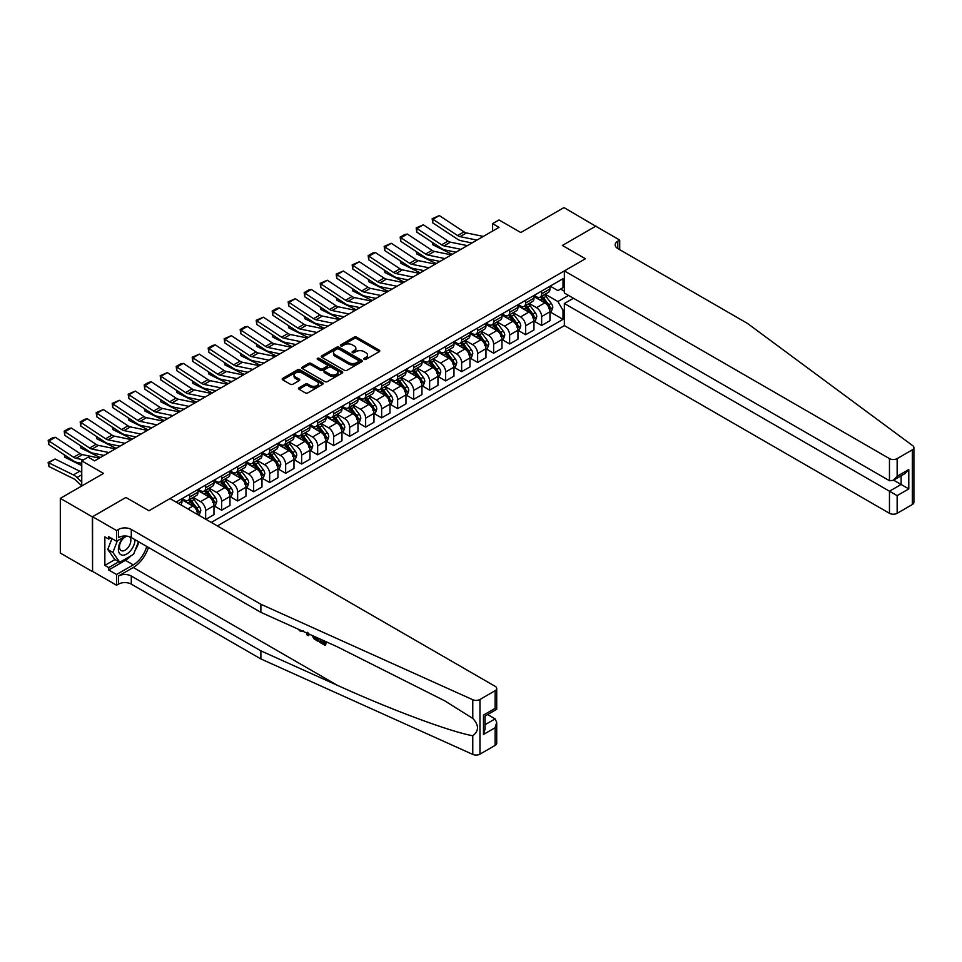 <?xml version="1.0" encoding="UTF-8"?>
<svg xmlns="http://www.w3.org/2000/svg" width="962" height="962" viewBox="0 0 962 962"><rect width="100%" height="100%" fill="white"/><g stroke="black" fill="none" stroke-linecap="round" stroke-linejoin="round"><path stroke-width="1.44" d="M364.153 359.355A1.239 0.721 0 0 0 365.909 359.355L379.256 351.647A1.78 1.022 0 0 0 379.774 350.926A1.78 1.022 0 0 0 379.256 350.192L356.637 337.145A1.78 1.022 0 0 0 354.124 337.145L340.776 344.841A1.239 0.721 0 0 0 342.544 345.863L344.264 344.865A5.688 3.283 0 0 1 352.308 344.865L354.196 345.947A5.688 3.283 0 0 1 355.856 348.268A5.688 3.283 0 0 1 354.196 350.589L352.465 351.587A1.239 0.721 0 0 0 354.22 352.609L355.952 351.611A5.688 3.283 0 0 1 363.997 351.611L365.873 352.693A5.688 3.283 0 0 1 367.544 355.014A5.688 3.283 0 0 1 365.873 357.335L364.153 358.333A1.239 0.721 0 0 0 364.153 359.355L364.153 358.333M298.978 387.77A1.78 1.022 0 0 0 298.46 388.492A1.78 1.022 0 0 0 298.978 389.213L305.315 392.881A1.78 1.022 0 0 0 307.828 392.881L322.655 384.319A1.78 1.022 0 0 0 323.184 383.597A1.78 1.022 0 0 0 322.655 382.876L300.048 369.817A1.78 1.022 0 0 0 297.535 369.817L282.708 378.379A1.78 1.022 0 0 0 282.191 379.1A1.78 1.022 0 0 0 282.708 379.822L290.368 384.247A1.78 1.022 0 0 0 292.881 384.247L299.23 380.591A1.78 1.022 0 0 0 299.747 379.858A1.78 1.022 0 0 0 299.23 379.136L295.43 376.948A4.75 2.742 0 0 1 294.035 375A4.75 2.742 0 0 1 296.969 372.462A4.75 2.742 0 0 1 302.152 373.064L317.039 381.661A4.75 2.742 0 0 1 318.422 383.597A4.75 2.742 0 0 1 315.488 386.135A4.75 2.742 0 0 1 310.317 385.534L307.828 384.103A1.78 1.022 0 0 0 305.315 384.103L298.978 387.77L298.978 389.213M595.971 226.359L563.972 207.588L520.779 232.527L499.013 219.961L492.616 223.653L499.013 227.357L94.553 460.87L88.155 457.166L81.758 460.87L81.758 485.99M92.316 516.847L92.568 571.38L92.568 516.69L125.914 497.45L92.316 516.847L60.317 498.364L103.511 473.424L81.758 460.87M595.971 226.058L562.373 245.454L585.413 258.754L148.954 510.75L125.914 497.45L148.954 510.75L170.009 498.593L495.117 686.291A5.435 3.139 0 0 1 496.705 688.503A5.435 3.139 0 0 1 495.117 690.716L479.954 699.482L479.954 754.16A5.435 3.139 180 0 1 472.775 754.412L260.882 658.946L131.289 584.126A9.055 5.231 0 0 0 118.494 584.126L116.57 585.233L92.568 571.38M344.396 370.322A1.78 1.022 0 0 0 346.909 370.322L361.736 361.76A1.78 1.022 0 0 0 362.253 361.039A1.78 1.022 0 0 0 361.736 360.317L339.117 347.258A1.78 1.022 0 0 0 336.604 347.258L321.777 355.82A1.78 1.022 0 0 0 321.26 356.541A1.78 1.022 0 0 0 321.777 357.263L344.396 370.322M317.941 359.62A1.239 0.721 0 0 1 319.204 359.8L319.204 358.321L342.195 371.597A1.78 1.022 0 0 1 342.712 372.318A1.78 1.022 0 0 1 342.195 373.04L327.369 381.601A1.78 1.022 0 0 1 324.855 381.601L302.236 368.542L308.586 364.911L308.586 363.432L302.236 367.099A1.78 1.022 0 0 0 301.719 367.821A1.78 1.022 0 0 0 302.236 368.542L302.236 367.099M308.586 364.911A1.78 1.022 0 0 1 311.099 364.911L311.099 363.432A1.78 1.022 0 0 0 308.586 363.432M311.099 363.432L320.274 368.723A1.78 1.022 0 0 0 322.787 368.723L326.996 366.294A1.78 1.022 0 0 0 327.513 365.572A1.78 1.022 0 0 0 326.996 364.851L317.448 359.331A1.239 0.721 0 0 1 319.204 358.321M92.316 571.524L60.317 553.054L60.317 498.364M217.364 525.937L564.357 325.601L889.465 513.299L889.465 491.197L901.117 484.475L901.117 475.817M550.156 286.135L557.9 290.608L563.01 287.65L563.01 278.715L176.094 502.104M563.01 287.65L564.357 286.88M564.357 309.632L563.01 310.413L557.9 301.539L545.165 294.192M550.156 311.928L563.01 319.36L563.01 310.413M563.01 319.36L211.291 522.426M492.616 223.653L492.616 231.048M560.581 289.057L564.357 291.233M557.9 301.539L568.518 295.406M197.968 514.73A7.239 4.185 -120 0 0 192.857 506.096L181.974 499.807M205.652 519.167L205.652 510.521A7.239 4.185 -120 0 0 200.541 501.659L193.182 497.414M205.916 519.324L213.973 514.658L213.973 505.723A7.239 4.185 -120 0 0 208.85 496.849L197.98 490.572M214.165 505.904L221.657 510.233L221.657 501.286A7.239 4.185 -120 0 0 216.534 492.424L209.187 488.179M221.657 510.233L229.978 505.423L229.978 496.488A7.239 4.185 -120 0 0 224.855 487.614L213.973 481.337M230.171 496.669L237.65 500.998L237.65 492.051A7.239 4.185 -120 0 0 232.539 483.189L225.18 478.944M237.65 500.998L245.971 496.188L245.971 487.253A7.239 4.185 -120 0 0 240.849 478.379L229.978 472.101M246.164 487.433L253.655 491.75L253.655 482.816A7.239 4.185 -120 0 0 248.533 473.941L241.185 469.697M253.655 491.75L261.977 486.952L261.977 478.006A7.239 4.185 -120 0 0 256.854 469.143L245.971 462.866M262.169 478.198L269.649 482.515L269.649 473.581A7.239 4.185 -120 0 0 264.538 464.706L257.179 460.461M269.649 482.515L277.97 477.717L277.97 468.771A7.239 4.185 -120 0 0 272.847 459.908L261.977 453.619M278.162 468.963L285.654 473.28L285.654 464.345A7.239 4.185 -120 0 0 280.531 455.471L273.184 451.226M285.654 473.28L293.975 468.482L293.975 459.535A7.239 4.185 -120 0 0 288.853 450.673L277.97 444.384M294.168 459.716L301.647 464.045L301.647 455.098A7.239 4.185 -120 0 0 296.536 446.236L289.177 441.991M301.647 464.045L309.968 459.235L309.968 450.3A7.239 4.185 -120 0 0 304.846 441.426L293.975 435.149M310.161 450.481L317.652 454.81L317.652 445.863A7.239 4.185 -120 0 0 312.53 437.001L305.182 432.756M317.652 454.81L325.974 450L325.974 441.065A7.239 4.185 -120 0 0 320.851 432.191L309.968 425.913M326.166 441.245L333.646 445.574L333.646 436.628A7.239 4.185 -120 0 0 328.535 427.765L321.176 423.52M333.646 445.574L341.967 440.764L341.967 431.83A7.239 4.185 -120 0 0 336.844 422.955L325.974 416.678M342.159 432.01L349.651 436.327L349.651 427.393A7.239 4.185 -120 0 0 344.528 418.518L337.181 414.273M349.651 436.327L357.972 431.529L357.972 422.583A7.239 4.185 -120 0 0 352.85 413.72L341.967 407.443M358.165 422.775L365.644 427.092L365.644 418.157A7.239 4.185 -120 0 0 360.534 409.283L353.174 405.038M365.644 427.092L373.965 422.294L373.965 413.347A7.239 4.185 -120 0 0 368.843 404.485L357.972 398.196M374.158 413.54L381.649 417.857L381.649 408.922A7.239 4.185 -120 0 0 376.527 400.048L369.18 395.803M381.649 417.857L389.971 413.059L389.971 404.112A7.239 4.185 -120 0 0 384.848 395.25L373.965 388.961M390.163 404.293L397.643 408.622L397.643 399.675A7.239 4.185 -120 0 0 392.532 390.812L385.173 386.568M397.643 408.622L405.964 403.824L405.964 394.877A7.239 4.185 -120 0 0 400.841 386.015L389.971 379.725M406.156 395.057L413.648 399.386L413.648 390.44A7.239 4.185 -120 0 0 408.525 381.577L401.178 377.332M413.648 399.386L421.969 394.576L421.969 385.642A7.239 4.185 -120 0 0 416.847 376.767L405.964 370.49M422.162 385.822L429.641 390.151L429.641 381.205A7.239 4.185 -120 0 0 424.531 372.342L417.171 368.097M429.641 390.151L437.963 385.341L437.963 376.407A7.239 4.185 -120 0 0 432.84 367.532L421.969 361.255M438.155 376.587L445.647 380.916L445.647 371.969A7.239 4.185 -120 0 0 440.524 363.095L433.177 358.862M445.647 380.916L453.968 376.106L453.968 367.159A7.239 4.185 -120 0 0 448.845 358.297L437.963 352.02M454.16 367.352L461.64 371.669L461.64 362.734A7.239 4.185 -120 0 0 456.529 353.86L449.17 349.615M461.64 371.669L469.961 366.871L469.961 357.924A7.239 4.185 -120 0 0 464.838 349.062L453.968 342.785M470.153 358.117L477.645 362.433L477.645 353.499A7.239 4.185 -120 0 0 472.522 344.624L465.175 340.38M477.645 362.433L485.966 357.636L485.966 348.689A7.239 4.185 -120 0 0 480.844 339.827L469.961 333.537M486.159 348.881L493.638 353.198L493.638 344.252A7.239 4.185 -120 0 0 488.528 335.389L481.168 331.144M493.638 353.198L501.96 348.4L501.96 339.454A7.239 4.185 -120 0 0 496.837 330.591L485.966 324.302M502.152 339.634L509.644 343.963L509.644 335.017A7.239 4.185 -120 0 0 504.521 326.154L497.174 321.909M509.644 343.963L517.965 339.153L517.965 330.219A7.239 4.185 -120 0 0 512.842 321.344L501.96 315.067M518.157 330.399L525.637 334.728L525.637 325.781A7.239 4.185 -120 0 0 520.526 316.919L513.167 312.674M525.637 334.728L533.958 329.918L533.958 320.983A7.239 4.185 -120 0 0 528.835 312.109L517.965 305.832M534.15 321.164L541.642 325.493L541.642 316.546A7.239 4.185 -120 0 0 536.519 307.684L529.172 303.439M541.642 325.493L549.963 320.683L549.963 311.748A7.239 4.185 -120 0 0 544.841 302.874L533.958 296.597M534.15 295.37L536.519 296.741A7.239 4.185 -120 0 0 540.139 297.102A7.239 4.185 -120 0 0 541.642 293.783L541.642 291.053M518.157 304.605L520.526 305.976A7.239 4.185 -120 0 0 524.146 306.337A7.239 4.185 -120 0 0 525.637 303.018L525.637 300.288M502.152 313.852L504.521 315.211A7.239 4.185 -120 0 0 508.14 315.572A7.239 4.185 -120 0 0 509.644 312.265L509.644 309.523M486.159 323.088L488.528 324.447A7.239 4.185 -120 0 0 492.147 324.807A7.239 4.185 -120 0 0 493.638 321.5L493.638 318.759M470.153 332.323L472.522 333.694A7.239 4.185 -120 0 0 476.142 334.042A7.239 4.185 -120 0 0 477.645 330.736L477.645 327.994M454.16 341.558L456.529 342.929A7.239 4.185 -120 0 0 460.149 343.29A7.239 4.185 -120 0 0 461.64 339.971L461.64 337.241M438.155 350.793L440.524 352.164A7.239 4.185 -120 0 0 444.143 352.525A7.239 4.185 -120 0 0 445.647 349.206L445.647 346.476M422.162 360.028L424.531 361.399A7.239 4.185 -120 0 0 428.15 361.76A7.239 4.185 -120 0 0 429.641 358.441L429.641 355.712M406.156 369.276L408.525 370.635A7.239 4.185 -120 0 0 412.145 370.995A7.239 4.185 -120 0 0 413.648 367.676L413.648 364.947M390.163 378.511L392.532 379.87A7.239 4.185 -120 0 0 396.152 380.23A7.239 4.185 -120 0 0 397.643 376.924L397.643 374.182M374.158 387.746L376.527 389.117A7.239 4.185 -120 0 0 380.146 389.466A7.239 4.185 -120 0 0 381.649 386.159L381.649 383.417M358.165 396.981L360.534 398.352A7.239 4.185 -120 0 0 364.153 398.713A7.239 4.185 -120 0 0 365.644 395.394L365.644 392.664M342.159 406.217L344.528 407.587A7.239 4.185 -120 0 0 348.148 407.948A7.239 4.185 -120 0 0 349.651 404.629L349.651 401.9M326.166 415.452L328.535 416.823A7.239 4.185 -120 0 0 332.155 417.183A7.239 4.185 -120 0 0 333.646 413.864L333.646 411.135M310.161 424.699L312.53 426.058A7.239 4.185 -120 0 0 316.149 426.419A7.239 4.185 -120 0 0 317.652 423.1L317.652 420.37M294.168 433.934L296.536 435.293A7.239 4.185 -120 0 0 300.156 435.654A7.239 4.185 -120 0 0 301.647 432.347L301.647 429.605M278.162 443.169L280.531 444.54A7.239 4.185 -120 0 0 284.151 444.889A7.239 4.185 -120 0 0 285.654 441.582L285.654 438.84M262.169 452.405L264.538 453.775A7.239 4.185 -120 0 0 268.157 454.136A7.239 4.185 -120 0 0 269.649 450.817L269.649 448.088M246.164 461.64L248.533 463.011A7.239 4.185 -120 0 0 252.152 463.371A7.239 4.185 -120 0 0 253.655 460.052L253.655 457.323M230.171 470.875L232.539 472.246A7.239 4.185 -120 0 0 236.159 472.607A7.239 4.185 -120 0 0 237.65 469.288L237.65 466.558M214.165 480.11L216.534 481.481A7.239 4.185 -120 0 0 220.154 481.842A7.239 4.185 -120 0 0 221.657 478.523L221.657 475.793M198.172 489.357L200.541 490.716A7.239 4.185 -120 0 0 204.16 491.077A7.239 4.185 -120 0 0 205.652 487.77L205.652 485.028M182.167 498.593L184.536 499.963A7.239 4.185 -120 0 0 188.155 500.312A7.239 4.185 -120 0 0 189.658 497.005L189.658 494.264M540.139 297.102L548.46 292.292A7.239 4.185 -120 0 0 549.963 288.985L549.963 286.243M524.146 306.337L532.467 301.539A7.239 4.185 -120 0 0 533.958 298.22L533.958 295.49M508.14 315.572L516.462 310.774A7.239 4.185 -120 0 0 517.965 307.455L517.965 304.726M492.147 324.807L500.468 320.009A7.239 4.185 -120 0 0 501.96 316.69L501.96 313.961M476.142 334.042L484.463 329.244A7.239 4.185 -120 0 0 485.966 325.926L485.966 323.196M460.149 343.29L468.47 338.48A7.239 4.185 -120 0 0 469.961 335.173L469.961 332.431M444.143 352.525L452.465 347.715A7.239 4.185 -120 0 0 453.968 344.408L453.968 341.666M428.15 361.76L436.471 356.962A7.239 4.185 -120 0 0 437.963 353.643L437.963 350.902M412.145 370.995L420.466 366.197A7.239 4.185 -120 0 0 421.969 362.878L421.969 360.149M396.152 380.23L404.473 375.433A7.239 4.185 -120 0 0 405.964 372.114L405.964 369.384M380.146 389.466L388.468 384.668A7.239 4.185 -120 0 0 389.971 381.349L389.971 378.619M364.153 398.713L372.474 393.903A7.239 4.185 -120 0 0 373.965 390.596L373.965 387.854M348.148 407.948L356.469 403.138A7.239 4.185 -120 0 0 357.972 399.831L357.972 397.09M332.155 417.183L340.476 412.373A7.239 4.185 -120 0 0 341.967 409.066L341.967 406.325M316.149 426.419L324.471 421.621A7.239 4.185 -120 0 0 325.974 418.302L325.974 415.572M300.156 435.654L308.477 430.856A7.239 4.185 -120 0 0 309.968 427.537L309.968 424.807M284.151 444.889L292.472 440.091A7.239 4.185 -120 0 0 293.975 436.772L293.975 434.042M268.157 454.136L276.479 449.326A7.239 4.185 -120 0 0 277.97 446.007L277.97 443.278M252.152 463.371L260.474 458.561A7.239 4.185 -120 0 0 261.977 455.254L261.977 452.513M236.159 472.607L244.48 467.797A7.239 4.185 -120 0 0 245.971 464.49L245.971 461.748M220.154 481.842L228.475 477.044A7.239 4.185 -120 0 0 229.978 473.725L229.978 470.995M204.16 491.077L212.47 486.279A7.239 4.185 -120 0 0 213.973 482.96L213.973 480.23M188.155 500.312L196.476 495.514A7.239 4.185 -120 0 0 197.98 492.195L197.98 489.466M180.579 504.689A7.239 4.185 -120 0 0 181.974 501.43L181.974 498.701M364.646 359.523L365.873 358.814A5.688 3.283 0 0 0 367.544 356.493L367.544 355.014M355.856 348.268L355.856 349.747A5.688 3.283 0 0 1 354.196 352.068L352.958 352.777M379.232 351.659L356.637 338.612A1.78 1.022 0 0 0 354.124 338.612L341.282 346.031M361.736 360.317L361.736 361.76L339.117 348.737A1.78 1.022 0 0 0 336.604 348.737L321.801 357.287L321.777 355.82M358.585 361.544A1.239 0.721 0 0 0 358.585 360.534L338.744 349.074A1.239 0.721 0 0 0 336.977 349.074L335.161 350.12A5.688 3.283 0 0 0 333.489 352.441A5.688 3.283 0 0 0 335.161 354.762L348.725 362.602A5.688 3.283 0 0 0 356.77 362.602L358.585 361.544L358.585 363.023A1.239 0.721 0 0 0 358.958 362.518L358.958 361.039M333.489 352.441L333.489 353.92A5.688 3.283 0 0 0 335.161 356.241L335.161 354.762M358.585 363.023L356.77 364.081A5.688 3.283 0 0 1 348.725 364.081L335.161 356.241M311.099 364.911L320.274 370.202A1.78 1.022 0 0 0 322.787 370.202L326.996 367.773A1.78 1.022 0 0 0 327.513 367.051L327.513 365.572M319.204 359.8L342.171 373.052M329.786 374.218A4.75 2.742 0 0 0 334.968 374.819A4.75 2.742 0 0 0 337.902 372.282A4.75 2.742 0 0 0 336.508 370.346L331.265 367.316A1.78 1.022 0 0 0 328.751 367.316L324.543 369.745A1.78 1.022 0 0 0 324.026 370.466A1.78 1.022 0 0 0 324.543 371.2L329.786 374.218L329.786 375.697A4.75 2.742 0 0 0 334.968 376.298A4.75 2.742 0 0 0 337.902 373.761L337.902 372.282M324.026 370.466L324.026 371.945A1.78 1.022 0 0 0 324.543 372.667L324.543 371.2M329.786 375.697L324.543 372.667M318.422 383.597L318.422 385.077A4.75 2.742 0 0 1 315.488 387.614A4.75 2.742 0 0 1 310.317 387.013L307.828 385.582A1.78 1.022 0 0 0 305.315 385.582L299.002 389.237M294.035 375L294.035 376.479A4.75 2.742 0 0 0 295.43 378.415L295.43 376.948M299.206 380.603L295.43 378.415M322.655 382.876L322.655 384.319L300.048 371.296A1.78 1.022 0 0 0 297.535 371.296L282.732 379.834L282.708 378.379M549.963 312.037L551.491 311.147L552.777 307.455A4.798 2.766 -120 0 0 551.25 303.367L546.019 296.392A13.853 7.997 -120 0 0 544.504 294.576M539.297 299.675A13.853 7.997 -120 0 0 536.471 296.705M454.834 251.96L455.675 252.381M432.816 242.701L432.948 244.853L432.166 242.28M452.212 254.377L432.948 244.853M548.653 308.549L550.192 307.66A4.798 2.766 -120 0 0 548.809 304.774L543.578 297.799A13.853 7.997 -120 0 0 542.075 295.983M540.788 296.729A11.496 6.638 60 0 1 542.676 298.869L547.101 304.786M540.536 296.873A13.853 7.997 60 0 1 542.051 298.677L545.526 303.319M476.948 240.103L460.028 236.628A9.055 5.231 60 0 1 457.599 235.57L432.948 219.276L432.708 222.823L457.371 239.117A13.576 7.84 -120 0 0 461.002 240.716L471.981 242.965M483.345 236.399L466.426 232.936A9.055 5.231 60 0 1 463.997 231.866L439.345 215.572L432.948 219.276L432.178 218.687L439.345 215.572M432.708 222.823L432.178 218.687M913.9 447.643L913.9 502.32A5.435 3.139 180 0 1 912.313 504.545L912.313 449.855A5.435 3.139 0 0 0 913.9 447.643A5.435 3.139 0 0 0 912.746 445.707L747.39 323.376L617.796 248.557A9.055 5.231 180 0 1 615.151 244.865A9.055 5.231 180 0 1 617.796 241.173L619.72 240.067L595.718 226.202L562.373 245.454L585.413 258.754L564.357 270.911L564.357 293.013L889.465 480.711L889.465 458.609A5.435 3.139 0 0 0 897.149 458.609L912.313 449.855M573.448 298.256L564.357 303.499L897.149 495.634L897.149 513.299L912.313 504.545M564.357 303.499L564.357 325.601M619.72 240.067L619.72 249.663M564.357 270.911L889.465 458.609M897.149 513.299A5.435 3.139 180 0 1 889.465 513.299M893.614 480.146L908.789 488.912L897.149 495.634M897.149 458.609L897.149 476.274L893.301 480.327L889.465 480.711M897.149 476.274L908.789 469.552L904.953 473.605L893.301 480.327M324.026 642.856L320.454 640.788L319.697 641.233L324.026 643.734L324.026 641.005L322.498 640.115M325.108 641.293L325.108 645.382L325.685 645.045A23.581 13.612 120 0 0 326.094 641.738M318.025 638.095L318.025 641.281L318.602 640.957A23.581 13.612 120 0 0 318.939 638.515M260.882 658.946L260.882 650.853L131.289 576.034A9.055 5.231 0 0 0 118.494 576.034L133.273 567.496A23.581 13.612 120 0 0 148.461 547.438M260.882 650.853L337.241 685.257C390.921 709.679 450.192 731.757 472.775 735.75C479.052 730.976 479.052 725.192 472.775 718.398L444.612 700.769L337.241 646.765L260.882 612.349L131.289 537.53A9.055 5.231 0 0 0 118.494 537.53L118.494 529.437L116.57 530.555L92.568 516.69M309.055 634.054L308.345 635.702L309.548 634.283M260.882 612.349L260.882 604.268L131.289 529.437A9.055 5.231 0 0 0 118.494 529.437M495.117 745.406L495.117 727.741L496.705 722.39L496.705 743.193A5.435 3.139 180 0 1 495.117 745.406L479.954 754.16M472.775 718.398L472.775 699.735L260.882 604.268M131.048 555.747A20.358 11.76 -60 0 1 125.409 560.329L108.706 569.973L108.706 567.616L118.879 561.736M110.75 537.902L108.706 539.081L104.858 536.868L104.858 565.391L108.706 567.616M108.706 539.081L108.706 536.724L116.57 541.269L116.57 530.555M116.57 585.233L116.57 574.518L133.273 564.874A20.358 11.76 120 0 0 146.717 546.44M108.706 569.973L116.57 574.518M487.614 714.55L495.117 718.879L496.705 722.39M125.649 536.026L116.57 541.269M472.775 699.735A5.435 3.139 0 0 0 479.954 699.482M138.853 541.895A20.358 11.76 -60 0 1 135.089 550.42M104.858 565.391L115.043 559.511M495.117 727.741L483.465 734.475L485.052 729.112L485.052 716.029L496.705 709.307L496.705 688.503M483.465 734.475L483.465 715.103C485.533 716.305 485.533 716.305 483.465 715.103L495.117 708.381C497.186 709.583 497.186 709.583 495.117 708.381L495.117 690.716M300.084 630.014L300.865 630.375M302.802 631.24L300.108 631.06L298.112 629.124M308.345 635.702L307.118 634.992L306.529 632.924M307.167 632.238L307.732 634.319L308.261 632.984M318.025 641.281L314.045 638.852L311.977 635.377M313.047 635.858L314.117 637.818L316.943 639.634L316.943 637.614M314.117 637.818L314.899 637.361L316.137 638.299L315.38 638.732M316.943 638.756L316.137 638.299M325.108 645.382L319.697 642.255L319.697 641.233M533.958 321.272L535.497 320.394L536.772 316.69A4.798 2.766 -120 0 0 535.245 312.614L530.014 305.627A13.853 7.997 -120 0 0 528.511 303.824M523.304 308.91A13.853 7.997 -120 0 0 520.466 305.952M438.84 261.207L439.67 261.616M416.811 251.936L416.943 254.1L416.173 251.515M436.219 263.612L416.943 254.1M532.647 317.785L534.187 316.895A4.798 2.766 -120 0 0 532.816 314.009L527.585 307.034A13.853 7.997 -120 0 0 526.07 305.219M524.783 305.964A11.496 6.638 60 0 1 526.671 308.117L531.096 314.021M524.543 306.108A13.853 7.997 60 0 1 526.046 307.924L529.521 312.554M517.965 330.507L519.492 329.629L520.779 325.926A4.798 2.766 -120 0 0 519.252 321.849L514.021 314.863A13.853 7.997 -120 0 0 512.505 313.059M507.299 318.157A13.853 7.997 -120 0 0 504.473 315.187M422.835 270.442L423.677 270.851M400.817 261.171L400.95 263.335L400.168 260.75M420.214 272.847L400.95 263.335M516.654 327.02L518.193 326.13A4.798 2.766 -120 0 0 516.81 323.244L511.58 316.27A13.853 7.997 -120 0 0 510.076 314.454M508.79 315.199A11.496 6.638 60 0 1 510.678 317.352L515.103 323.256M508.537 315.344A13.853 7.997 60 0 1 510.052 317.159L513.528 321.801M501.96 339.754L503.499 338.864L504.773 335.173A4.798 2.766 -120 0 0 503.246 331.084L498.015 324.098A13.853 7.997 -120 0 0 496.5 322.294M491.305 327.393A13.853 7.997 -120 0 0 488.468 324.422M406.842 279.677L407.672 280.086M384.812 270.406L384.944 272.571L384.175 269.985M404.22 282.082L384.944 272.571M500.649 336.255L502.188 335.377A4.798 2.766 -120 0 0 500.817 332.491L495.586 325.505A13.853 7.997 -120 0 0 494.071 323.701M492.784 324.435A11.496 6.638 60 0 1 494.672 326.587L499.098 332.491M492.544 324.579A13.853 7.997 60 0 1 494.047 326.395L497.522 331.036M460.942 249.338L444.023 245.863A9.055 5.231 60 0 1 441.594 244.805L416.943 228.511L416.714 232.058L441.366 248.352A13.576 7.84 -120 0 0 445.009 249.952L455.976 252.2M467.34 245.635L450.42 242.171A9.055 5.231 60 0 1 448.003 241.101L423.34 224.807L416.943 228.511L416.173 227.922L423.34 224.807M416.714 232.058L416.173 227.922M444.949 258.574L428.03 255.098A9.055 5.231 60 0 1 425.601 254.04L400.95 237.746L400.709 241.294L425.372 257.588A13.576 7.84 -120 0 0 429.004 259.187L439.983 261.436M451.346 254.882L434.427 251.407A9.055 5.231 60 0 1 431.998 250.348L407.347 234.055L400.95 237.746L400.18 237.157L404.653 234.572L407.347 234.055M400.709 241.294L400.18 237.157M428.944 267.809L412.025 264.334A9.055 5.231 60 0 1 409.596 263.275L384.944 246.981L384.716 250.529L409.367 266.823A13.576 7.84 -120 0 0 413.011 268.422L423.977 270.671M435.341 264.117L418.422 260.642A9.055 5.231 60 0 1 416.005 259.584L391.342 243.29L384.944 246.981L384.175 246.392L391.342 243.29M384.716 250.529L384.175 246.392M485.966 348.99L487.493 348.1L488.78 344.408A4.798 2.766 -120 0 0 487.253 340.32L482.022 333.333A13.853 7.997 -120 0 0 480.507 331.529M475.3 336.628A13.853 7.997 -120 0 0 472.474 333.658M390.837 288.913L391.678 289.321M368.819 279.653L368.951 281.806L368.169 279.22M388.215 291.318L368.951 281.806M484.656 345.49L486.195 344.612A4.798 2.766 -120 0 0 484.812 341.726L479.581 334.74A13.853 7.997 -120 0 0 478.078 332.936M476.791 333.682A11.496 6.638 60 0 1 478.679 335.822L483.104 341.726M476.539 333.826A13.853 7.997 60 0 1 478.054 335.63L481.529 340.271M412.951 277.044L396.031 273.581A9.055 5.231 60 0 1 393.602 272.511L368.951 256.217L368.711 259.776L393.374 276.07A13.576 7.84 -120 0 0 397.005 277.657L407.984 279.906M419.348 273.352L402.429 269.877A9.055 5.231 60 0 1 400 268.819L375.348 252.525L368.951 256.217L368.181 255.639L372.655 253.042L375.348 252.525M368.711 259.776L368.181 255.639M123.809 537.085A11.76 6.794 120 0 0 118.398 548.412A11.76 6.794 120 0 0 122.523 555.17A11.76 6.794 120 0 0 135.005 539.682M127.489 536.219A8.057 4.654 120 0 0 120.478 542.556A8.057 4.654 120 0 0 121.14 550.541A8.057 4.654 120 0 0 122.318 550.913A8.057 4.654 120 0 0 129.629 545.081A8.057 4.654 120 0 0 129.329 536.676M138.48 541.678L133.598 554.268L119.769 562.253L114.658 559.295L107.744 549.47L111.965 538.6M119.769 562.253L112.867 552.416L117.376 540.8M107.744 549.47L112.867 552.416M469.961 358.225L471.5 357.335L472.775 353.643A4.798 2.766 -120 0 0 471.248 349.555L466.017 342.58A13.853 7.997 -120 0 0 464.502 340.764M459.307 345.863A13.853 7.997 -120 0 0 456.469 342.893M374.843 298.148L375.673 298.569M352.813 288.889L352.946 291.041L352.176 288.456M372.222 300.565L352.946 291.041M468.65 354.737L470.19 353.848A4.798 2.766 -120 0 0 468.819 350.962L463.588 343.975A13.853 7.997 -120 0 0 462.073 342.171M460.786 342.917A11.496 6.638 60 0 1 462.674 345.057L467.099 350.962M460.545 343.061A13.853 7.997 60 0 1 462.049 344.865L465.524 349.507M396.945 286.279L380.026 282.816A9.055 5.231 60 0 1 377.597 281.746L352.946 265.452L352.717 269.011L377.369 285.305A13.576 7.84 -120 0 0 381.012 286.892L391.979 289.153M403.343 282.587L386.423 279.112A9.055 5.231 60 0 1 384.006 278.054L359.343 261.76L352.946 265.452L352.176 264.875L359.343 261.76M352.717 269.011L352.176 264.875M453.968 367.46L455.495 366.57L456.782 362.878A4.798 2.766 -120 0 0 455.254 358.79L450.024 351.815A13.853 7.997 -120 0 0 448.508 350M443.302 355.098A13.853 7.997 -120 0 0 440.476 352.128M358.838 307.383L359.68 307.804M336.82 298.124L336.953 300.276L336.171 297.703M356.217 309.8L336.953 300.276M452.657 363.973L454.196 363.083A4.798 2.766 -120 0 0 452.813 360.197L447.583 353.222A13.853 7.997 -120 0 0 446.079 351.407M444.793 352.152A11.496 6.638 60 0 1 446.681 354.293L451.106 360.209M444.54 352.296A13.853 7.997 60 0 1 446.055 354.1L449.531 358.742M380.952 295.514L364.033 292.051A9.055 5.231 60 0 1 361.604 290.993L336.953 274.699L336.712 278.246L361.375 294.54A13.576 7.84 -120 0 0 365.007 296.128L375.986 298.388M387.349 291.823L370.43 288.359A9.055 5.231 60 0 1 368.001 287.289L343.35 270.995L336.953 274.699L336.183 274.11L343.35 270.995M336.712 278.246L336.183 274.11M437.963 376.695L439.502 375.805L440.776 372.114A4.798 2.766 -120 0 0 439.249 368.037L434.018 361.051A13.853 7.997 -120 0 0 432.503 359.235M427.308 364.333A13.853 7.997 -120 0 0 424.47 361.375M342.845 316.618L343.674 317.039M320.815 307.359L320.947 309.523L320.178 306.938M340.223 319.035L320.947 309.523M436.652 373.208L438.191 372.318A4.798 2.766 -120 0 0 436.82 369.432L431.589 362.458A13.853 7.997 -120 0 0 430.074 360.642M428.787 361.387A11.496 6.638 60 0 1 430.675 363.528L435.101 369.444M428.547 361.532A13.853 7.997 60 0 1 430.05 363.335L433.525 367.977M364.947 304.762L348.028 301.286A9.055 5.231 60 0 1 345.598 300.228L320.947 283.934L320.719 287.482L345.37 303.776A13.576 7.84 -120 0 0 349.014 305.375L359.98 307.624M371.344 301.058L354.425 297.595A9.055 5.231 60 0 1 352.008 296.524L327.345 280.231L320.947 283.934L320.178 283.345L327.345 280.231M320.719 287.482L320.178 283.345M421.969 385.93L423.496 385.053L424.783 381.349A4.798 2.766 -120 0 0 423.256 377.272L418.025 370.286A13.853 7.997 -120 0 0 416.51 368.482M411.303 373.569A13.853 7.997 -120 0 0 408.477 370.61M326.839 325.865L327.681 326.274M304.822 316.594L304.954 318.759L304.172 316.173M324.218 328.27L304.954 318.759M420.659 382.443L422.186 381.553A4.798 2.766 -120 0 0 420.815 378.667L415.584 371.693A13.853 7.997 -120 0 0 414.081 369.877M412.794 370.623A11.496 6.638 60 0 1 414.682 372.775L419.107 378.679M412.542 370.767A13.853 7.997 60 0 1 414.057 372.583L417.532 377.224M348.953 313.997L332.034 310.522A9.055 5.231 60 0 1 329.605 309.463L304.954 293.169L304.714 296.717L329.377 313.011A13.576 7.84 -120 0 0 333.008 314.61L343.987 316.859M355.351 310.305L338.432 306.83A9.055 5.231 60 0 1 336.003 305.772L311.351 289.478L304.954 293.169L304.184 292.58L308.658 289.995L311.351 289.478M304.714 296.717L304.184 292.58M405.964 395.178L407.503 394.288L408.778 390.596A4.798 2.766 -120 0 0 407.251 386.508L402.02 379.521A13.853 7.997 -120 0 0 400.505 377.717M395.31 382.816A13.853 7.997 -120 0 0 392.472 379.846M310.846 335.101L311.676 335.51M288.816 325.829L288.949 327.994L288.179 325.409M308.225 337.506L288.949 327.994M404.653 391.678L406.192 390.8A4.798 2.766 -120 0 0 404.822 387.914L399.591 380.928A13.853 7.997 -120 0 0 398.076 379.124M396.789 379.858A11.496 6.638 60 0 1 398.677 382.01L403.102 387.914M396.548 380.002A13.853 7.997 60 0 1 398.052 381.818L401.527 386.459M332.948 323.232L316.029 319.757A9.055 5.231 60 0 1 313.6 318.699L288.949 302.405L288.72 305.952L313.372 322.246A13.576 7.84 -120 0 0 317.015 323.845L327.982 326.094M339.345 319.54L322.426 316.065A9.055 5.231 60 0 1 320.009 315.007L295.346 298.713L288.949 302.405L288.179 301.815L295.346 298.713M288.72 305.952L288.179 301.815M389.971 404.413L391.498 403.523L392.785 399.831A4.798 2.766 -120 0 0 391.257 395.743L386.027 388.756A13.853 7.997 -120 0 0 384.511 386.952M379.305 392.051A13.853 7.997 -120 0 0 376.479 389.081M294.841 344.336L295.683 344.745M272.823 335.077L272.955 337.229L272.174 334.644M292.22 346.741L272.955 337.229M388.66 400.913L390.187 400.036A4.798 2.766 -120 0 0 388.816 397.15L383.585 390.163A13.853 7.997 -120 0 0 382.082 388.359M380.796 389.105A11.496 6.638 60 0 1 382.672 391.245L387.109 397.15M380.543 389.237A13.853 7.997 60 0 1 382.058 391.053L385.534 395.695M316.955 332.467L300.036 329.004A9.055 5.231 60 0 1 297.607 327.934L272.955 311.64L272.715 315.199L297.378 331.493A13.576 7.84 -120 0 0 301.01 333.08L311.989 335.329M323.352 328.776L306.433 325.3A9.055 5.231 60 0 1 304.004 324.242L279.353 307.948L272.955 311.64L272.186 311.051L276.659 308.465L279.353 307.948M272.715 315.199L272.186 311.051M373.965 413.648L375.505 412.758L376.779 409.066A4.798 2.766 -120 0 0 375.252 404.978L370.021 398.003A13.853 7.997 -120 0 0 368.506 396.188M363.311 401.286A13.853 7.997 -120 0 0 360.473 398.316M278.848 353.571L279.677 353.98M256.818 344.312L256.95 346.464L256.181 343.879M276.226 355.988L256.95 346.464M372.655 410.161L374.194 409.271A4.798 2.766 -120 0 0 372.823 406.385L367.592 399.398A13.853 7.997 -120 0 0 366.077 397.595M364.79 398.34A11.496 6.638 60 0 1 366.678 400.481L371.104 406.385M364.55 398.484A13.853 7.997 60 0 1 366.053 400.288L369.528 404.93M300.95 341.702L284.03 338.239A9.055 5.231 60 0 1 281.601 337.169L256.95 320.875L256.722 324.435L281.373 340.728A13.576 7.84 -120 0 0 285.017 342.316L295.983 344.564M307.347 338.011L290.428 334.535A9.055 5.231 60 0 1 288.011 333.477L263.347 317.183L256.95 320.875L256.181 320.298L263.347 317.183M256.722 324.435L256.181 320.298M357.972 422.883L359.499 421.993L360.786 418.302A4.798 2.766 -120 0 0 359.259 414.213L354.028 407.239A13.853 7.997 -120 0 0 352.513 405.423M347.306 410.521A13.853 7.997 -120 0 0 344.48 407.551M262.842 362.806L263.684 363.227M240.825 353.547L240.957 355.7L240.175 353.126M260.221 365.223L240.957 355.7M356.661 419.396L358.189 418.506A4.798 2.766 -120 0 0 356.818 415.62L351.587 408.646A13.853 7.997 -120 0 0 350.084 406.83M348.797 407.575A11.496 6.638 60 0 1 350.673 409.716L355.11 415.632M348.545 407.72A13.853 7.997 60 0 1 350.06 409.523L353.535 414.165M284.956 350.938L268.037 347.474A9.055 5.231 60 0 1 265.608 346.404L240.957 330.11L240.716 333.67L265.38 349.964A13.576 7.84 -120 0 0 269.011 351.551L279.99 353.812M291.354 347.246L274.435 343.783A9.055 5.231 60 0 1 272.005 342.712L247.354 326.419L240.957 330.11L240.187 329.533L244.661 326.948L247.354 326.419M240.716 333.67L240.187 329.533M341.967 432.118L343.506 431.229L344.781 427.537A4.798 2.766 -120 0 0 343.254 423.448L338.023 416.474A13.853 7.997 -120 0 0 336.508 414.658M331.313 419.757A13.853 7.997 -120 0 0 328.475 416.799M246.849 372.041L247.679 372.462M224.819 362.782L224.952 364.935L224.182 362.361M244.228 374.458L224.952 364.935M340.656 428.631L342.195 427.741A4.798 2.766 -120 0 0 340.825 424.855L335.594 417.881A13.853 7.997 -120 0 0 334.079 416.065M332.792 416.811A11.496 6.638 60 0 1 334.68 418.951L339.105 424.867M332.551 416.955A13.853 7.997 60 0 1 334.054 418.759L337.53 423.4M268.951 360.185L252.032 356.71A9.055 5.231 60 0 1 249.603 355.651L224.952 339.358L224.723 342.905L249.374 359.199A13.576 7.84 -120 0 0 253.018 360.798L263.985 363.047M275.348 356.481L258.429 353.018A9.055 5.231 60 0 1 256.012 351.948L231.349 335.654L224.952 339.358L224.182 338.768L231.349 335.654M224.723 342.905L224.182 338.768M325.974 441.354L327.501 440.476L328.788 436.772A4.798 2.766 -120 0 0 327.26 432.696L322.029 425.709A13.853 7.997 -120 0 0 320.514 423.905M315.308 428.992A13.853 7.997 -120 0 0 312.482 426.034M230.844 381.289L231.686 381.698M208.826 372.017L208.958 374.182L208.177 371.597M228.222 383.694L208.958 374.182M324.663 437.866L326.19 436.976A4.798 2.766 -120 0 0 324.819 434.09L319.588 427.116A13.853 7.997 -120 0 0 318.085 425.3M316.799 426.046A11.496 6.638 60 0 1 318.675 428.198L323.112 434.102M316.546 426.19A13.853 7.997 60 0 1 318.061 428.006L321.536 432.647M252.958 369.42L236.039 365.945A9.055 5.231 60 0 1 233.61 364.887L208.958 348.593L208.718 352.14L233.381 368.434A13.576 7.84 -120 0 0 237.013 370.033L247.992 372.282M259.355 365.716L242.436 362.253A9.055 5.231 60 0 1 240.007 361.195L215.356 344.901L208.958 348.593L208.189 348.003L212.662 345.418L215.356 344.901M208.718 352.14L208.189 348.003M309.968 450.589L311.508 449.711L312.782 446.007A4.798 2.766 -120 0 0 311.255 441.931L306.024 434.944A13.853 7.997 -120 0 0 304.509 433.14M299.314 438.239A13.853 7.997 -120 0 0 296.476 435.269M214.851 390.524L215.68 390.933M192.821 381.253L192.953 383.417L192.184 380.832M212.229 392.929L192.953 383.417M308.658 447.102L310.197 446.212A4.798 2.766 -120 0 0 308.826 443.338L303.595 436.351A13.853 7.997 -120 0 0 302.08 434.535M300.793 435.281A11.496 6.638 60 0 1 302.681 437.433L307.106 443.338M300.553 435.425A13.853 7.997 60 0 1 302.056 437.241L305.531 441.883M236.953 378.655L220.033 375.18A9.055 5.231 60 0 1 217.604 374.122L192.953 357.828L192.725 361.375L217.376 377.669A13.576 7.84 -120 0 0 221.019 379.268L231.986 381.517M243.35 374.964L226.431 371.488A9.055 5.231 60 0 1 224.014 370.43L199.35 354.136L192.953 357.828L192.184 357.239L199.35 354.136M192.725 361.375L192.184 357.239M293.975 459.836L295.502 458.946L296.789 455.254A4.798 2.766 -120 0 0 295.262 451.166L290.031 444.179A13.853 7.997 -120 0 0 288.516 442.376M283.309 447.474A13.853 7.997 -120 0 0 280.483 444.504M198.845 399.759L199.687 400.168M176.828 390.488L176.96 392.652L176.178 390.067M196.224 402.164L176.96 392.652M292.664 456.337L294.192 455.459A4.798 2.766 -120 0 0 292.821 452.573L287.59 445.586A13.853 7.997 -120 0 0 286.087 443.783M284.8 444.528A11.496 6.638 60 0 1 286.676 446.669L291.113 452.573M284.548 444.66A13.853 7.997 60 0 1 286.063 446.476L289.538 451.118M220.959 387.89L204.04 384.415A9.055 5.231 60 0 1 201.611 383.357L176.96 367.063L176.719 370.623L201.383 386.904A13.576 7.84 -120 0 0 205.014 388.504L215.993 390.752M227.357 384.199L210.437 380.724A9.055 5.231 60 0 1 208.008 379.665L183.357 363.371L176.96 367.063L176.19 366.474L180.664 363.889L183.357 363.371M176.719 370.623L176.19 366.474M277.97 469.071L279.509 468.181L280.784 464.49A4.798 2.766 -120 0 0 279.257 460.401L274.026 453.427A13.853 7.997 -120 0 0 272.511 451.611M267.316 456.709A13.853 7.997 -120 0 0 264.478 453.739M182.852 408.994L183.682 409.403M160.822 399.735L160.955 401.888L160.185 399.302M180.231 411.399L160.955 401.888M276.659 465.584L278.198 464.694A4.798 2.766 -120 0 0 276.828 461.808L271.597 454.822A13.853 7.997 -120 0 0 270.081 453.018M268.795 453.763A11.496 6.638 60 0 1 270.683 455.904L275.108 461.808M268.554 453.908A13.853 7.997 60 0 1 270.057 455.711L273.533 460.353M204.954 397.126L188.035 393.662A9.055 5.231 60 0 1 185.606 392.592L160.955 376.298L160.726 379.858L185.377 396.152A13.576 7.84 -120 0 0 189.021 397.739L199.988 399.988M211.351 393.434L194.432 389.959A9.055 5.231 60 0 1 192.015 388.901L167.352 372.607L160.955 376.298L160.185 375.721L167.352 372.607M160.726 379.858L160.185 375.721M261.977 478.306L263.504 477.417L264.79 473.725A4.798 2.766 -120 0 0 263.263 469.636L258.032 462.662A13.853 7.997 -120 0 0 256.517 460.846M251.31 465.945A13.853 7.997 -120 0 0 248.485 462.975M166.847 418.229L167.689 418.65M144.829 408.97L144.961 411.123L144.18 408.537M164.225 420.647L144.961 411.123M260.666 474.819L262.193 473.929A4.798 2.766 -120 0 0 260.822 471.043L255.591 464.057A13.853 7.997 -120 0 0 254.088 462.253M252.802 462.999A11.496 6.638 60 0 1 254.677 465.139L259.115 471.055M252.549 463.143A13.853 7.997 60 0 1 254.064 464.947L257.539 469.588M188.961 406.361L172.042 402.898A9.055 5.231 60 0 1 169.613 401.827L144.961 385.534L144.721 389.093L169.384 405.387A13.576 7.84 -120 0 0 173.016 406.974L183.995 409.235M195.358 402.669L178.439 399.206A9.055 5.231 60 0 1 176.01 398.136L151.359 381.842L144.961 385.534L144.192 384.956L148.665 382.371L151.359 381.842M144.721 389.093L144.192 384.956M245.971 487.542L247.511 486.652L248.785 482.96A4.798 2.766 -120 0 0 247.258 478.872L242.027 471.897A13.853 7.997 -120 0 0 240.512 470.081M235.317 475.18A13.853 7.997 -120 0 0 232.479 472.21M150.854 427.465L151.683 427.886M128.824 418.205L128.956 420.358L128.186 417.785M148.232 429.882L128.956 420.358M244.661 484.054L246.2 483.164A4.798 2.766 -120 0 0 244.829 480.278L239.598 473.304A13.853 7.997 -120 0 0 238.083 471.488M236.796 472.234A11.496 6.638 60 0 1 238.684 474.374L243.109 480.291M236.556 472.378A13.853 7.997 60 0 1 238.059 474.182L241.534 478.823M172.956 415.608L156.036 412.133A9.055 5.231 60 0 1 153.607 411.075L128.956 394.781L128.728 398.328L153.379 414.622A13.576 7.84 -120 0 0 157.022 416.221L167.989 418.47M179.353 411.904L162.434 408.441A9.055 5.231 60 0 1 160.017 407.371L135.353 391.077L128.956 394.781L128.186 394.192L135.353 391.077M128.728 398.328L128.186 394.192M229.978 496.777L231.505 495.899L232.792 492.195A4.798 2.766 -120 0 0 231.265 488.119L226.034 481.132A13.853 7.997 -120 0 0 224.519 479.329M219.312 484.415A13.853 7.997 -120 0 0 216.486 481.457M134.848 436.712L135.69 437.121M112.831 427.441L112.963 429.605L112.181 427.02M132.227 439.117L112.963 429.605M228.667 493.29L230.195 492.4A4.798 2.766 -120 0 0 228.824 489.514L223.593 482.539A13.853 7.997 -120 0 0 222.09 480.723M220.803 481.469A11.496 6.638 60 0 1 222.679 483.621L227.116 489.526M220.551 481.613A13.853 7.997 60 0 1 222.066 483.429L225.541 488.059M156.962 424.843L140.043 421.368A9.055 5.231 60 0 1 137.614 420.31L112.963 404.016L112.722 407.563L137.386 423.857A13.576 7.84 -120 0 0 141.017 425.457L151.996 427.705M163.36 421.14L146.44 417.676A9.055 5.231 60 0 1 144.011 416.606L119.36 400.312L112.963 404.016L112.193 403.427L119.36 400.312M112.722 407.563L112.193 403.427M213.973 506.012L215.512 505.134L216.787 501.43A4.798 2.766 -120 0 0 215.26 497.354L210.029 490.367A13.853 7.997 -120 0 0 208.513 488.564M203.319 493.662A13.853 7.997 -120 0 0 200.481 490.692M118.855 445.947L119.685 446.356M96.825 436.676L96.958 438.84L96.188 436.255M116.234 448.352L96.958 438.84M212.662 502.525L214.201 501.635A4.798 2.766 -120 0 0 212.83 498.749L207.6 491.774A13.853 7.997 -120 0 0 206.084 489.959M204.798 490.704A11.496 6.638 60 0 1 206.686 492.857L211.111 498.761M204.557 490.848A13.853 7.997 60 0 1 206.06 492.664L209.536 497.306M140.957 434.078L124.038 430.603A9.055 5.231 60 0 1 121.609 429.545L96.958 413.251L96.729 416.799L121.38 433.092A13.576 7.84 -120 0 0 125.024 434.692L135.991 436.94M147.354 430.387L130.435 426.912A9.055 5.231 60 0 1 128.018 425.853L103.355 409.559L96.958 413.251L96.188 412.662L103.355 409.559M96.729 416.799L96.188 412.662M198.425 514.995L199.507 514.369L200.793 510.678A4.798 2.766 -120 0 0 199.266 506.589L194.035 499.603A13.853 7.997 -120 0 0 192.52 497.799M187.313 502.898A13.853 7.997 -120 0 0 184.488 499.927M102.85 455.182L103.692 455.591M80.832 445.911L80.964 448.076L80.183 445.49M100.228 457.587L80.964 448.076M196.669 511.76L198.196 510.882A4.798 2.766 -120 0 0 196.825 507.996L191.594 501.01A13.853 7.997 -120 0 0 190.091 499.206M188.805 499.939A11.496 6.638 60 0 1 190.68 502.092L195.118 507.996M188.552 500.084A13.853 7.997 60 0 1 190.067 501.899L193.542 506.541M124.964 443.314L108.045 439.838A9.055 5.231 60 0 1 105.616 438.78L80.964 422.486L80.724 426.034L105.387 442.328A13.576 7.84 -120 0 0 109.019 443.927L119.997 446.176M131.361 439.622L114.442 436.147A9.055 5.231 60 0 1 112.013 435.089L87.362 418.795L80.964 422.486L80.195 421.897L84.668 419.312L87.362 418.795M80.724 426.034L80.195 421.897M64.827 455.158L64.959 457.311L64.189 454.725M81.758 465.608L64.959 457.311M108.959 452.549L92.039 449.086A9.055 5.231 60 0 1 89.61 448.015L64.959 431.722L64.731 435.281L89.382 451.575A13.576 7.84 -120 0 0 93.025 453.162L103.992 455.411M115.356 448.857L98.437 445.382A9.055 5.231 60 0 1 96.02 444.324L71.356 428.03L64.959 431.722L64.189 431.144L68.675 428.547L71.356 428.03M64.731 435.281L64.189 431.144M55.135 459.03L48.725 462.734L48.966 466.546L48.1 462.506L55.135 459.03L79.786 471.212A13.576 7.84 60 0 1 81.758 472.414M48.1 462.506L73.389 474.903A13.576 7.84 60 0 1 77.02 477.513L81.758 482.01M81.758 485.894L76.046 480.459A9.055 5.231 -120 0 0 73.617 478.727L48.966 466.546M83.514 459.848L76.046 458.321A9.055 5.231 60 0 1 73.617 457.251L48.966 440.957L48.725 444.516L73.389 460.81A13.576 7.84 -120 0 0 77.02 462.397L81.758 463.371M99.363 458.092L82.443 454.617A9.055 5.231 60 0 1 80.014 453.559L55.363 437.265L48.966 440.957L48.196 440.38L52.669 437.794L55.363 437.265M48.725 444.516L48.196 440.38M187.927 508.934L192.857 506.096M200.541 501.659L208.85 496.849M216.534 492.424L224.855 487.614M232.539 483.189L240.849 478.379M248.533 473.941L256.854 469.143M264.538 464.706L272.847 459.908M280.531 455.471L288.853 450.673M296.536 446.236L304.846 441.426M312.53 437.001L320.851 432.191M328.535 427.765L336.844 422.955M344.528 418.518L352.85 413.72M360.534 409.283L368.843 404.485M376.527 400.048L384.848 395.25M392.532 390.812L400.841 386.015M408.525 381.577L416.847 376.767M424.531 372.342L432.84 367.532M440.524 363.095L448.845 358.297M456.529 353.86L464.838 349.062M472.522 344.624L480.844 339.827M488.528 335.389L496.837 330.591M504.521 326.154L512.842 321.344M520.526 316.919L528.835 312.109M536.519 307.684L544.841 302.874M541.642 293.783L549.963 288.985M541.642 316.546L549.963 311.748M525.637 325.781L533.958 320.983M525.637 303.018L533.958 298.22M509.644 335.017L517.965 330.219M509.644 312.265L517.965 307.455M493.638 344.252L501.96 339.454M493.638 321.5L501.96 316.69M477.645 353.499L485.966 348.689M477.645 330.736L485.966 325.926M461.64 362.734L469.961 357.924M461.64 339.971L469.961 335.173M445.647 371.969L453.968 367.159M445.647 349.206L453.968 344.408M429.641 381.205L437.963 376.407M429.641 358.441L437.963 353.643M413.648 390.44L421.969 385.642M413.648 367.676L421.969 362.878M397.643 399.675L405.964 394.877M397.643 376.924L405.964 372.114M381.649 408.922L389.971 404.112M381.649 386.159L389.971 381.349M365.644 418.157L373.965 413.347M365.644 395.394L373.965 390.596M349.651 427.393L357.972 422.583M349.651 404.629L357.972 399.831M333.646 436.628L341.967 431.83M333.646 413.864L341.967 409.066M317.652 445.863L325.974 441.065M317.652 423.1L325.974 418.302M301.647 455.098L309.968 450.3M301.647 432.347L309.968 427.537M285.654 464.345L293.975 459.535M285.654 441.582L293.975 436.772M269.649 473.581L277.97 468.771M269.649 450.817L277.97 446.007M253.655 482.816L261.977 478.006M253.655 460.052L261.977 455.254M237.65 492.051L245.971 487.253M237.65 469.288L245.971 464.49M221.657 501.286L229.978 496.488M221.657 478.523L229.978 473.725M205.652 510.521L213.973 505.723M205.652 487.77L213.973 482.96M189.658 497.005L197.98 492.195M178.463 503.463L181.974 501.43M365.873 358.814L365.873 357.335M352.465 352.609L352.465 351.587M354.196 352.068L354.196 350.589M340.776 345.863L340.776 344.841M354.124 338.612L354.124 337.145M356.637 338.612L356.637 337.145M379.256 351.647L379.256 350.192M336.604 348.737L336.604 347.258M339.117 348.737L339.117 347.258M348.725 364.081L348.725 362.602M356.77 364.081L356.77 362.602M320.274 370.202L320.274 368.723M322.787 370.202L322.787 368.723M326.996 367.773L326.996 366.294M342.195 373.04L342.195 371.597M305.315 385.582L305.315 384.103M307.828 385.582L307.828 384.103M310.317 387.013L310.317 385.534M299.23 380.591L299.23 379.136M297.535 371.296L297.535 369.817M300.048 371.296L300.048 369.817M549.603 309.367L552.741 307.551M543.578 297.799L546.019 296.392M539.814 299.976L542.051 298.677M548.809 304.774L551.25 303.367M548.436 306.65L550.192 307.66M460.028 236.628L466.426 232.936M457.599 235.57L463.997 231.866M908.789 469.552L908.789 488.912M617.796 248.557L617.796 241.173M337.241 685.257L133.273 567.496M131.289 537.53L131.289 529.437M131.289 576.034L131.289 584.126M472.775 754.412L472.775 735.75M118.494 576.034L118.494 584.126M125.409 560.329L133.273 564.874M485.052 724.687L495.117 718.879M533.597 318.602L536.748 316.787M527.585 307.034L530.014 305.627M523.809 309.211L526.046 307.924M532.816 314.009L535.245 312.614M532.431 315.885L534.187 316.895M517.604 327.838L520.743 326.022M511.58 316.27L514.021 314.863M507.816 318.446L510.052 317.159M516.81 323.244L519.252 321.849M516.438 325.12L518.193 326.13M501.599 337.073L504.749 335.257M495.586 325.505L498.015 324.098M491.81 327.681L494.047 326.395M500.817 332.491L503.246 331.084M500.432 334.355L502.188 335.377M444.023 245.863L450.42 242.171M441.594 244.805L448.003 241.101M428.03 255.098L434.427 251.407M425.601 254.04L431.998 250.348M412.025 264.334L418.422 260.642M409.596 263.275L416.005 259.584M485.606 346.308L488.744 344.492M479.581 334.74L482.022 333.333M475.817 336.916L478.054 335.63M484.812 341.726L487.253 340.32M484.439 343.602L486.195 344.612M396.031 273.581L402.429 269.877M393.602 272.511L400 268.819M469.6 355.543L472.751 353.739M463.588 343.975L466.017 342.58M459.812 346.152L462.049 344.865M468.819 350.962L471.248 349.555M468.434 352.838L470.19 353.848M380.026 282.816L386.423 279.112M377.597 281.746L384.006 278.054M453.607 364.79L456.746 362.975M447.583 353.222L450.024 351.815M443.819 355.399L446.055 354.1M452.813 360.197L455.254 358.79M452.441 362.073L454.196 363.083M364.033 292.051L370.43 288.359M361.604 290.993L368.001 287.289M437.602 374.026L440.752 372.21M431.589 362.458L434.018 361.051M427.813 364.634L430.05 363.335M436.82 369.432L439.249 368.037M436.435 371.308L438.191 372.318M348.028 301.286L354.425 297.595M345.598 300.228L352.008 296.524M421.609 383.261L424.747 381.445M415.584 371.693L418.025 370.286M411.82 373.869L414.057 372.583M420.815 378.667L423.256 377.272M420.442 380.543L422.186 381.553M332.034 310.522L338.432 306.83M329.605 309.463L336.003 305.772M405.603 392.496L408.754 390.68M399.591 380.928L402.02 379.521M395.815 383.104L398.052 381.818M404.822 387.914L407.251 386.508M404.437 389.778L406.192 390.8M316.029 319.757L322.426 316.065M313.6 318.699L320.009 315.007M389.61 401.731L392.749 399.915M383.585 390.163L386.027 388.756M379.822 392.34L382.058 391.053M388.816 397.15L391.257 395.743M388.444 399.026L390.187 400.036M300.036 329.004L306.433 325.3M297.607 327.934L304.004 324.242M373.605 410.966L376.755 409.163M367.592 399.398L370.021 398.003M363.816 401.575L366.053 400.288M372.823 406.385L375.252 404.978M372.438 408.261L374.194 409.271M284.03 338.239L290.428 334.535M281.601 337.169L288.011 333.477M357.611 420.214L360.75 418.398M351.587 408.646L354.028 407.239M347.823 410.822L350.06 409.523M356.818 415.62L359.259 414.213M356.445 417.496L358.189 418.506M268.037 347.474L274.435 343.783M265.608 346.404L272.005 342.712M341.606 429.449L344.757 427.633M335.594 417.881L338.023 416.474M331.818 420.057L334.054 418.759M340.825 424.855L343.254 423.448M340.44 426.731L342.195 427.741M252.032 356.71L258.429 353.018M249.603 355.651L256.012 351.948M325.613 438.684L328.751 436.868M319.588 427.116L322.029 425.709M315.825 429.292L318.061 428.006M324.819 434.09L327.26 432.696M324.447 435.966L326.19 436.976M236.039 365.945L242.436 362.253M233.61 364.887L240.007 361.195M309.608 447.919L312.758 446.103M303.595 436.351L306.024 434.944M299.819 438.528L302.056 437.241M308.826 443.338L311.255 441.931M308.441 445.202L310.197 446.212M220.033 375.18L226.431 371.488M217.604 374.122L224.014 370.43M293.614 457.154L296.753 455.339M287.59 445.586L290.031 444.179M283.826 447.763L286.063 446.476M292.821 452.573L295.262 451.166M292.448 454.437L294.192 455.459M204.04 384.415L210.437 380.724M201.611 383.357L208.008 379.665M277.609 466.39L280.76 464.574M271.597 454.822L274.026 453.427M267.821 456.998L270.057 455.711M276.828 461.808L279.257 460.401M276.443 463.684L278.198 464.694M188.035 393.662L194.432 389.959M185.606 392.592L192.015 388.901M261.616 475.625L264.754 473.821M255.591 464.057L258.032 462.662M251.828 466.245L254.064 464.947M260.822 471.043L263.263 469.636M260.449 472.919L262.193 473.929M172.042 402.898L178.439 399.206M169.613 401.827L176.01 398.136M245.611 484.872L248.761 483.056M239.598 473.304L242.027 471.897M235.822 475.481L238.059 474.182M244.829 480.278L247.258 478.872M244.444 482.154L246.2 483.164M156.036 412.133L162.434 408.441M153.607 411.075L160.017 407.371M229.617 494.107L232.756 492.291M223.593 482.539L226.034 481.132M219.829 484.716L222.066 483.429M228.824 489.514L231.265 488.119M228.451 491.39L230.195 492.4M140.043 421.368L146.44 417.676M137.614 420.31L144.011 416.606M213.612 503.342L216.763 501.527M207.6 491.774L210.029 490.367M203.824 493.951L206.06 492.664M212.83 498.749L215.26 497.354M212.446 500.625L214.201 501.635M124.038 430.603L130.435 426.912M121.609 429.545L128.018 425.853M197.619 512.578L200.757 510.762M191.594 501.01L194.035 499.603M187.83 503.186L190.067 501.899M196.825 507.996L199.266 506.589M196.452 509.86L198.196 510.882M108.045 439.838L114.442 436.147M105.616 438.78L112.013 435.089M92.039 449.086L98.437 445.382M89.61 448.015L96.02 444.324M79.786 471.212L73.389 474.903M81.758 474.783L77.02 477.513M76.046 458.321L82.443 454.617M73.617 457.251L80.014 453.559M303.367 630.94L302.609 631.373"/></g></svg>
